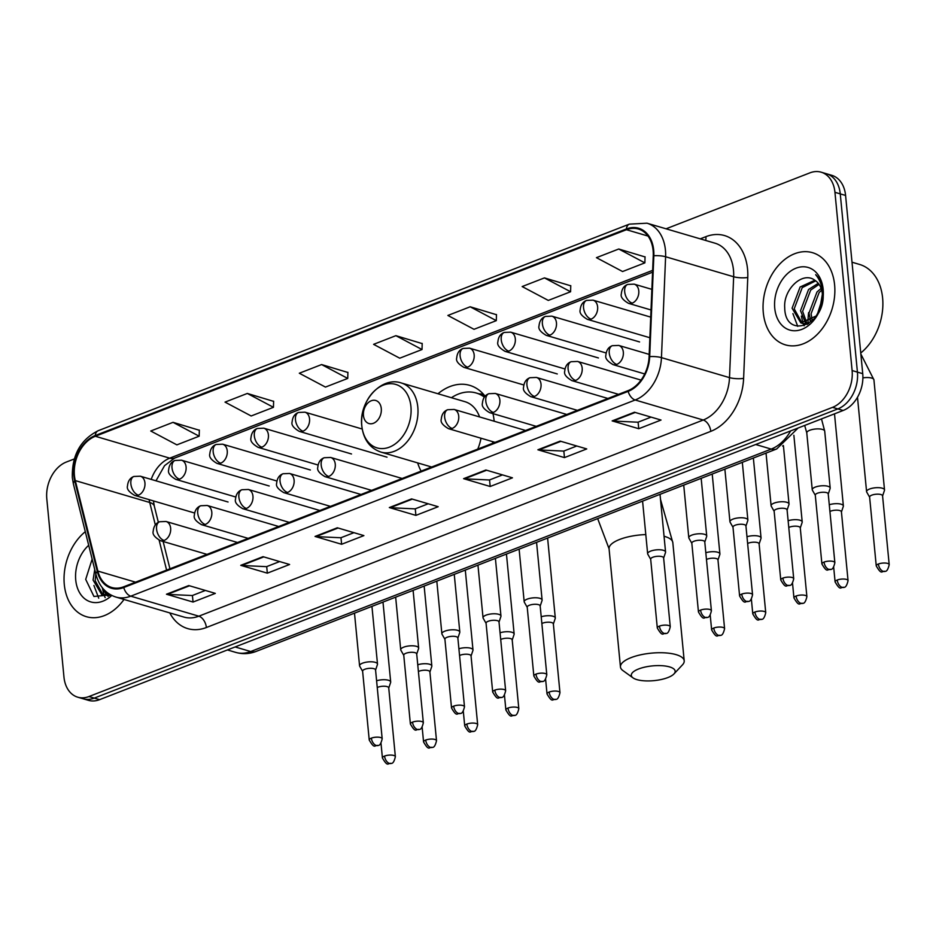 <?xml version="1.0" encoding="UTF-8"?>
<svg xmlns="http://www.w3.org/2000/svg" width="936" height="936" viewBox="0 0 936 936"><rect width="100%" height="100%" fill="white"/><g stroke="black" fill="none" stroke-linecap="round" stroke-linejoin="round"><path stroke-width="1.4" d="M417.655 462.887A53.048 38.282 -73.6 0 0 421.095 471.124M492.476 443.36A53.048 38.282 -73.6 0 0 492.851 441.698M494.161 421.223A53.048 38.282 -73.6 0 0 494.138 420.943A53.048 38.282 -73.6 0 0 492.968 413.63M485.105 396.232A53.048 38.282 -73.6 0 0 469.732 385.363A53.048 38.282 -73.6 0 0 437.978 393.763M74.283 458.956L66.374 462.021A30.022 21.668 -73.6 0 0 46.8 498.829L63.964 677.067A30.022 21.668 -73.6 0 0 77.782 697.203L88.405 700.327A30.022 21.668 -73.6 0 0 99.59 699.66L843.16 410.483A30.022 21.668 -73.6 0 0 862.735 373.675L845.582 195.448A30.022 21.668 -73.6 0 0 831.765 175.313L826.441 173.745A30.022 21.668 -73.6 0 1 840.259 193.881A30.022 21.668 -73.6 0 0 826.441 173.745L821.129 172.177A30.022 21.668 -73.6 0 0 809.944 172.844L666.058 228.805M83.093 698.759A30.022 21.668 -73.6 0 0 94.267 698.104L837.849 408.915A30.022 21.668 -73.6 0 0 857.423 372.107L840.259 193.881L857.423 372.107A30.022 21.668 -73.6 0 1 837.849 408.915L94.267 698.104A30.022 21.668 -73.6 0 1 83.093 698.759M64.291 584.485A48.04 34.667 -73.6 0 0 86.393 616.695A48.04 34.667 -73.6 0 0 124.02 599.449A48.04 34.667 -73.6 0 1 86.393 616.695A48.04 34.667 -73.6 0 1 64.291 584.485A48.04 34.667 -73.6 0 1 85.293 531.683A48.04 34.667 -73.6 0 0 64.291 584.485M763.296 312.636A48.04 34.667 -73.6 0 0 785.398 344.857A48.04 34.667 -73.6 0 0 834.608 284.895A48.04 34.667 -73.6 0 0 812.506 252.685A48.04 34.667 -73.6 0 0 763.296 312.636A48.04 34.667 -73.6 0 0 785.398 344.857A48.04 34.667 -73.6 0 0 834.608 284.895A48.04 34.667 -73.6 0 0 812.506 252.685A48.04 34.667 -73.6 0 0 763.296 312.636M74.435 475.535A32.023 23.119 106.4 0 1 95.32 436.27L626.441 229.718A32.023 23.119 106.4 0 1 638.364 229.004A32.023 23.119 106.4 0 1 653.246 255.844L649.093 356.721A32.023 23.119 106.4 0 1 628.079 390.628L123.669 586.79A32.023 23.119 106.4 0 1 111.747 587.492A32.023 23.119 106.4 0 1 97.871 571.089L75.301 480.601A32.023 23.119 106.4 0 1 74.435 475.535M73.839 475.757A32.83 23.692 -73.6 0 0 74.728 480.964L97.297 571.451A32.83 23.692 -73.6 0 0 123.739 587.539L628.15 391.377A32.83 23.692 -73.6 0 0 649.689 356.616L653.843 255.739A32.83 23.692 -73.6 0 0 626.371 228.957L95.25 435.521A32.83 23.692 -73.6 0 0 73.839 475.757M645.044 256.932L618.731 249.011L596.443 257.669L622.58 271.534L644.869 262.864L645.044 256.745M570.761 285.819L544.448 277.898L522.159 286.556L548.297 300.421L570.586 291.751L570.761 285.632M496.478 314.707L470.164 306.786L447.876 315.455L474.014 329.308L496.302 320.639L496.478 314.519M199.345 430.267L173.031 422.335L150.743 431.005L176.881 444.869L199.169 436.199L199.345 430.08M273.628 401.368L247.315 393.448L225.026 402.117L251.164 415.982L273.452 407.312L273.628 401.193M347.911 372.481L321.598 364.56L299.309 373.23L325.447 387.083L347.736 378.425L347.911 372.306M422.195 343.594L395.881 335.673L373.593 344.343L399.73 358.195L422.019 349.526L422.195 343.407M77.782 697.203A30.022 21.668 -73.6 0 0 88.955 696.536L832.525 407.359A30.022 21.668 -73.6 0 0 852.111 370.551L834.947 192.313A30.022 21.668 -73.6 0 0 821.129 172.177M560.161 441.113L586.743 448.929L564.455 457.599L537.884 449.783L560.161 441.113M634.444 412.226L661.027 420.042L638.738 428.711L612.156 420.896L634.444 412.226M337.311 527.787L363.893 535.603L341.617 544.272L315.034 536.445L337.311 527.787M263.028 556.674L289.61 564.49L267.333 573.16L240.751 565.344L263.028 556.674M188.744 585.562L215.327 593.377L193.05 602.047L166.468 594.231L188.744 585.562M485.878 470.001L512.46 477.828L490.183 486.486L463.601 478.67L485.878 470.001M411.594 498.9L438.177 506.715L415.9 515.373L389.317 507.558L411.594 498.9M415.9 515.373L415.268 508.821M428.22 503.779L415.139 508.868L390.23 507.721A8.003 4.844 -111.3 0 1 389.317 507.558M490.183 486.486L489.551 479.934M502.503 474.891L489.423 479.981L464.502 478.834A8.003 4.844 -111.3 0 1 463.601 478.67M193.05 602.047L192.418 595.495M205.37 590.452L192.289 595.542L167.38 594.383A8.003 4.844 -111.3 0 1 166.468 594.231M267.333 573.16L266.701 566.596M279.653 561.565L266.573 566.654L241.663 565.496A8.003 4.844 -111.3 0 1 240.751 565.344M341.617 544.272L340.985 537.709M353.937 532.678L340.856 537.755L315.947 536.609A8.003 4.844 -111.3 0 1 315.034 536.445M638.738 428.711L638.118 422.159M651.07 417.117L637.989 422.206L613.068 421.048A8.003 4.844 -111.3 0 1 612.156 420.896M564.455 457.599L563.835 451.047M576.787 446.004L563.706 451.094L538.785 449.935A8.003 4.844 -111.3 0 1 537.884 449.783M395.881 335.673L422.019 349.526M321.598 364.56L347.736 378.425M247.315 393.448L273.452 407.312M173.031 422.335L199.169 436.199M470.164 306.786L496.302 320.639M544.448 277.898L570.586 291.751M618.731 249.011L644.869 262.864M108.283 596.337L107.488 595.822M106.564 595.085L102.281 587.679M107.78 594.828L105.335 591.014M109.547 594.22L101.837 594.746L93.085 580.063L94.735 569.544M109.734 595.495L102.059 594.805M103.135 595.062L95.191 580.683L95.811 573.838M88.686 545.29A32.631 23.552 -73.6 0 0 75.734 580.027A32.631 23.552 -73.6 0 0 111.747 595.448M92.137 559.131L85.703 579.372L93.939 596.466L110.659 594.875M98.725 598.186L93.916 585.48M105.171 597.636L104.142 595.425M104.048 595.179L102.352 587.96M667.848 677.57A22.019 7.406 174.5 0 0 673.955 673.932A22.019 7.406 174.5 0 0 665.379 666.034A22.019 7.406 174.5 0 0 638.609 668.971A22.019 7.406 174.5 0 0 633.017 677.875A22.019 7.406 174.5 0 0 667.848 677.57M633.017 677.875L622.931 670.585A32.023 10.776 -5.5 0 1 620.451 666.958A32.023 10.776 -5.5 0 1 631.063 657.634A32.023 10.776 -5.5 0 1 664.876 652.86A32.023 10.776 -5.5 0 1 684.204 660.816A32.023 10.776 -5.5 0 1 682.473 664.852L673.955 673.932M381.28 408.552A12.004 8.67 -73.6 0 0 371.276 400.76A12.004 8.67 -73.6 0 0 363.449 415.49A12.004 8.67 -73.6 0 0 373.452 423.283A12.004 8.67 -73.6 0 0 381.28 408.552M479.571 416.93A36.024 26.009 -73.6 0 0 464.935 401.684L401.228 382.953C381.116 375.991 358.582 401.743 361.787 425.997C363.472 439.522 369.849 448.215 380.905 452.088A36.024 26.009 -73.6 0 0 417.807 407.125A36.024 26.009 -73.6 0 0 401.228 382.953M484.357 397.156A47.537 34.316 -73.6 0 0 476.155 392.991A47.537 34.316 -73.6 0 0 451.433 397.718M484.883 396.478A47.537 34.316 -73.6 0 0 478.811 393.775L476.155 392.991M477.746 449.093A36.024 26.009 -73.6 0 0 480.975 438.212M388.756 688.018L390.628 682.449A9.009 3.03 174.5 0 0 390.686 681.993A9.009 3.03 174.5 0 0 388.405 680.25A9.009 3.03 174.5 0 0 376.6 680.788M388.697 688.194A6.505 2.188 174.5 0 0 388.732 687.855A6.505 2.188 174.5 0 0 387.094 686.603A6.505 2.188 174.5 0 0 377.945 687.211A6.505 2.188 174.5 0 0 377.243 687.515M429.905 672.013L431.777 666.444A9.009 3.03 174.5 0 0 431.835 665.987A9.009 3.03 174.5 0 0 429.554 664.244A9.009 3.03 174.5 0 0 417.748 664.782M429.846 672.188A6.505 2.188 174.5 0 0 429.893 671.849A6.505 2.188 174.5 0 0 428.243 670.597A6.505 2.188 174.5 0 0 419.094 671.206A6.505 2.188 174.5 0 0 418.404 671.51M471.054 656.007L472.937 650.438A9.009 3.03 174.5 0 0 472.996 649.982A9.009 3.03 174.5 0 0 470.714 648.238A9.009 3.03 174.5 0 0 458.909 648.777M470.995 656.183A6.505 2.188 174.5 0 0 471.042 655.843A6.505 2.188 174.5 0 0 469.392 654.592A6.505 2.188 174.5 0 0 460.243 655.2A6.505 2.188 174.5 0 0 459.553 655.504M512.214 640.002L514.086 634.433A9.009 3.03 174.5 0 0 514.145 633.976A9.009 3.03 174.5 0 0 511.863 632.245A9.009 3.03 174.5 0 0 500.058 632.771M512.156 640.177A6.505 2.188 174.5 0 0 512.191 639.85A6.505 2.188 174.5 0 0 510.553 638.586A6.505 2.188 174.5 0 0 501.404 639.194A6.505 2.188 174.5 0 0 500.701 639.499M553.363 624.008L555.235 618.427A9.009 3.03 174.5 0 0 555.294 617.971A9.009 3.03 174.5 0 0 553.012 616.239A9.009 3.03 174.5 0 0 541.207 616.777M553.305 624.172A6.505 2.188 174.5 0 0 553.351 623.844A6.505 2.188 174.5 0 0 551.702 622.58A6.505 2.188 174.5 0 0 542.552 623.189A6.505 2.188 174.5 0 0 541.862 623.493M717.97 559.985L719.854 554.416A9.009 3.03 174.5 0 0 719.913 553.948A9.009 3.03 174.5 0 0 717.631 552.217A9.009 3.03 174.5 0 0 705.826 552.755M717.924 560.149A6.505 2.188 174.5 0 0 717.959 559.822A6.505 2.188 174.5 0 0 716.309 558.57A6.505 2.188 174.5 0 0 707.16 559.178A6.505 2.188 174.5 0 0 706.469 559.482M759.131 543.98L761.003 538.411A9.009 3.03 174.5 0 0 761.062 537.954A9.009 3.03 174.5 0 0 758.78 536.211A9.009 3.03 174.5 0 0 746.975 536.749M759.073 544.144A6.505 2.188 174.5 0 0 759.108 543.816A6.505 2.188 174.5 0 0 757.47 542.564A6.505 2.188 174.5 0 0 748.32 543.173A6.505 2.188 174.5 0 0 747.618 543.477M800.28 527.974L802.152 522.405A9.009 3.03 174.5 0 0 802.21 521.949A9.009 3.03 174.5 0 0 799.929 520.205A9.009 3.03 174.5 0 0 788.124 520.744M800.221 528.138A6.505 2.188 174.5 0 0 800.268 527.81A6.505 2.188 174.5 0 0 798.619 526.558A6.505 2.188 174.5 0 0 789.469 527.167A6.505 2.188 174.5 0 0 788.779 527.471M841.429 511.969L843.313 506.399A9.009 3.03 174.5 0 0 843.371 505.943A9.009 3.03 174.5 0 0 841.09 504.2A9.009 3.03 174.5 0 0 829.284 504.738M841.382 512.144A6.505 2.188 174.5 0 0 841.417 511.805A6.505 2.188 174.5 0 0 839.767 510.553A6.505 2.188 174.5 0 0 830.618 511.161A6.505 2.188 174.5 0 0 829.928 511.465M882.589 495.963L884.462 490.394A9.009 3.03 174.5 0 0 884.52 489.937A9.009 3.03 174.5 0 0 882.238 488.194A9.009 3.03 174.5 0 0 869.567 489.037A9.009 3.03 174.5 0 0 866.584 491.657A9.009 3.03 174.5 0 0 866.736 492.102L869.638 497.215M882.531 496.138A6.505 2.188 174.5 0 0 882.566 495.799A6.505 2.188 174.5 0 0 880.928 494.547A6.505 2.188 174.5 0 0 871.779 495.156A6.505 2.188 174.5 0 0 869.614 497.051L876.248 565.906C881.958 575.745 881.572 570.586 885.082 571.346A6.505 3.931 68.7 0 1 883.315 571.381A6.505 3.931 -111.3 0 1 878.401 564.01A6.505 2.188 174.5 0 0 876.248 565.906M375.57 670.094L377.442 664.525A9.009 3.03 174.5 0 0 377.5 664.057A9.009 3.03 174.5 0 0 375.219 662.325A9.009 3.03 174.5 0 0 365.204 662.384A9.009 3.03 174.5 0 0 359.564 665.788A9.009 3.03 174.5 0 0 359.716 666.221L362.618 671.334M375.511 670.258A6.505 2.188 174.5 0 0 375.558 669.93A6.505 2.188 174.5 0 0 373.909 668.678A6.505 2.188 174.5 0 0 364.759 669.287A6.505 2.188 174.5 0 0 362.606 671.17L369.229 740.025C374.938 749.865 374.552 744.717 378.062 745.465A6.505 3.931 68.7 0 1 376.295 745.501A6.505 3.931 -111.3 0 1 371.393 738.13A6.505 2.188 174.5 0 0 369.229 740.025M416.719 654.088L418.603 648.519A9.009 3.03 174.5 0 0 418.649 648.051A9.009 3.03 174.5 0 0 416.38 646.32A9.009 3.03 174.5 0 0 406.353 646.378A9.009 3.03 174.5 0 0 400.725 649.783A9.009 3.03 174.5 0 0 400.865 650.227L403.767 655.329M416.66 654.252A6.505 2.188 174.5 0 0 416.707 653.925A6.505 2.188 174.5 0 0 415.057 652.673A6.505 2.188 174.5 0 0 405.908 653.281A6.505 2.188 174.5 0 0 403.755 655.165L410.389 724.019C416.099 733.871 415.701 728.711 419.223 729.46A6.505 3.931 68.7 0 1 417.444 729.495A6.505 3.931 -111.3 0 1 412.542 722.136A6.505 2.188 174.5 0 0 410.389 724.019M457.88 638.083L459.751 632.514A9.009 3.03 174.5 0 0 459.81 632.046A9.009 3.03 174.5 0 0 457.529 630.314A9.009 3.03 174.5 0 0 447.502 630.373A9.009 3.03 174.5 0 0 441.874 633.777A9.009 3.03 174.5 0 0 442.014 634.222L444.928 639.335M457.821 638.247A6.505 2.188 174.5 0 0 457.856 637.919A6.505 2.188 174.5 0 0 456.206 636.667A6.505 2.188 174.5 0 0 447.069 637.276A6.505 2.188 174.5 0 0 444.904 639.171L451.538 708.014C457.248 717.865 456.85 712.705 460.372 713.454A6.505 3.931 68.7 0 1 458.605 713.489A6.505 3.931 -111.3 0 1 453.691 706.13A6.505 2.188 174.5 0 0 451.538 708.014M499.028 622.077L500.9 616.508A9.009 3.03 174.5 0 0 500.959 616.052A9.009 3.03 174.5 0 0 498.677 614.308A9.009 3.03 174.5 0 0 488.662 614.367A9.009 3.03 174.5 0 0 483.034 617.772A9.009 3.03 174.5 0 0 483.175 618.216L486.076 623.329M498.97 622.241A6.505 2.188 174.5 0 0 499.017 621.913A6.505 2.188 174.5 0 0 497.367 620.662A6.505 2.188 174.5 0 0 488.218 621.27A6.505 2.188 174.5 0 0 486.065 623.165L492.687 692.02C498.397 701.86 498.01 696.7 501.52 697.449A6.505 3.931 68.7 0 1 499.754 697.484A6.505 3.931 -111.3 0 1 494.851 690.125A6.505 2.188 174.5 0 0 492.687 692.02M540.177 606.072L542.061 600.502A9.009 3.03 174.5 0 0 542.108 600.046A9.009 3.03 174.5 0 0 539.838 598.303A9.009 3.03 174.5 0 0 529.811 598.361A9.009 3.03 174.5 0 0 524.183 601.766A9.009 3.03 174.5 0 0 524.324 602.211L527.225 607.324M540.119 606.247A6.505 2.188 174.5 0 0 540.166 605.908A6.505 2.188 174.5 0 0 538.516 604.656A6.505 2.188 174.5 0 0 529.366 605.264A6.505 2.188 174.5 0 0 527.214 607.16L533.848 676.014C539.557 685.854 539.159 680.694 542.681 681.455A6.505 3.931 68.7 0 1 540.903 681.478A6.505 3.931 -111.3 0 1 536 674.119A6.505 2.188 174.5 0 0 533.848 676.014M663.636 558.055L665.519 552.486A9.009 3.03 174.5 0 0 665.566 552.029A9.009 3.03 174.5 0 0 663.296 550.286A9.009 3.03 174.5 0 0 653.269 550.345A9.009 3.03 174.5 0 0 647.642 553.749A9.009 3.03 174.5 0 0 647.782 554.194L650.684 559.307M663.577 558.23A6.505 2.188 174.5 0 0 663.624 557.891A6.505 2.188 174.5 0 0 661.974 556.639A6.505 2.188 174.5 0 0 652.825 557.248A6.505 2.188 174.5 0 0 650.672 559.143L657.306 627.997C663.016 637.837 662.618 632.678 666.139 633.438A6.505 3.931 68.7 0 1 664.361 633.473A6.505 3.931 -111.3 0 1 659.459 626.102A6.505 2.188 174.5 0 0 657.306 627.997M704.796 542.049L706.668 536.48A9.009 3.03 174.5 0 0 706.727 536.024A9.009 3.03 174.5 0 0 704.445 534.292A9.009 3.03 174.5 0 0 694.418 534.351A9.009 3.03 174.5 0 0 688.791 537.755A9.009 3.03 174.5 0 0 688.931 538.188L691.844 543.301M704.738 542.225A6.505 2.188 174.5 0 0 704.773 541.897A6.505 2.188 174.5 0 0 703.123 540.634A6.505 2.188 174.5 0 0 693.985 541.242A6.505 2.188 174.5 0 0 691.821 543.137L698.455 611.992C704.164 621.832 703.767 616.672 707.288 617.432A6.505 3.931 68.7 0 1 705.522 617.467A6.505 3.931 -111.3 0 1 700.608 610.096A6.505 2.188 174.5 0 0 698.455 611.992M745.945 526.055L747.817 520.475A9.009 3.03 174.5 0 0 747.876 520.018A9.009 3.03 174.5 0 0 745.594 518.287A9.009 3.03 174.5 0 0 735.579 518.345A9.009 3.03 174.5 0 0 729.951 521.75A9.009 3.03 174.5 0 0 730.092 522.183L732.993 527.296M745.887 526.219A6.505 2.188 174.5 0 0 745.933 525.892A6.505 2.188 174.5 0 0 744.284 524.628A6.505 2.188 174.5 0 0 735.134 525.236A6.505 2.188 174.5 0 0 732.982 527.132L739.604 595.986C745.313 605.826 744.927 600.666 748.437 601.427A6.505 3.931 68.7 0 1 746.671 601.462A6.505 3.931 -111.3 0 1 741.768 594.091A6.505 2.188 174.5 0 0 739.604 595.986M787.094 510.05L788.978 504.469A9.009 3.03 174.5 0 0 789.025 504.013A9.009 3.03 174.5 0 0 786.755 502.281A9.009 3.03 174.5 0 0 776.728 502.339A9.009 3.03 174.5 0 0 771.1 505.744A9.009 3.03 174.5 0 0 771.241 506.177L774.142 511.29M787.036 510.214A6.505 2.188 174.5 0 0 787.082 509.886A6.505 2.188 174.5 0 0 785.433 508.622A6.505 2.188 174.5 0 0 776.283 509.231A6.505 2.188 174.5 0 0 774.13 511.126L780.764 579.981C786.474 589.82 786.076 584.661 789.598 585.421A6.505 3.931 68.7 0 1 787.819 585.456A6.505 3.931 -111.3 0 1 782.917 578.085A6.505 2.188 174.5 0 0 780.764 579.981M828.255 494.044L830.127 488.463A9.009 3.03 174.5 0 0 830.185 488.007A9.009 3.03 174.5 0 0 827.904 486.275A9.009 3.03 174.5 0 0 817.877 486.334A9.009 3.03 174.5 0 0 812.249 489.739A9.009 3.03 174.5 0 0 812.389 490.171L815.303 495.284M828.196 494.208A6.505 2.188 174.5 0 0 828.231 493.88A6.505 2.188 174.5 0 0 826.593 492.628A6.505 2.188 174.5 0 0 817.444 493.225A6.505 2.188 174.5 0 0 815.279 495.121L821.913 563.975C827.623 573.815 827.225 568.655 830.747 569.416A6.505 3.931 68.7 0 1 828.98 569.451A6.505 3.931 -111.3 0 1 824.066 562.08A6.505 2.188 174.5 0 0 821.913 563.975M860.746 353.001A50.041 36.118 -73.6 0 0 882.613 297.999A50.041 36.118 -73.6 0 0 859.587 264.443L852.006 262.209M808.634 312.565A50.041 36.118 -73.6 0 0 808.072 322.569M810.751 321.2L808.961 313.174L816.999 291.962L821.106 288.417M812.202 320.17L811.079 313.794L819.105 292.582L821.668 290.183M807.288 324.488L806.493 323.985M805.568 323.248L800.526 310.693L808.564 289.481L818.263 283.315M806.785 322.99L802.632 311.314L810.67 290.101L819.047 284.357M819.772 309.336A22.616 16.321 -73.6 0 0 822.393 294.196A22.616 16.321 -73.6 0 0 815.057 280.426C802.772 270.598 783.35 289.353 784.707 307.523C785.023 340.704 826.266 324.967 823.048 292.465L822.931 290.862C822.194 283.936 819.772 278.542 815.665 274.681C819.725 279.525 822.054 285.48 822.65 292.558L819.772 309.336L816.227 315.947L800.842 322.897L792.09 308.213L800.116 287.001L814.823 280.262M808.739 323.645L803.17 323.587L804.164 325.798M802.14 323.212L794.196 308.833L802.222 287.621L815.701 280.87M817.385 314.227L822.475 298.233M774.739 308.19A32.631 23.552 -73.6 0 0 801.895 329.343A32.631 23.552 -73.6 0 0 823.165 289.353A32.631 23.552 -73.6 0 0 796.01 268.187A32.631 23.552 -73.6 0 0 774.739 308.19M797.729 326.336L792.921 313.63M803.041 323.329L801.356 316.111M810.237 321.516L809.792 318.603M99.59 699.66L88.955 696.536M845.582 195.448L834.947 192.313M862.735 373.675L852.111 370.551M843.16 410.483L832.525 407.359M798.139 427.998L776.669 448.976L256.136 651.421C249.397 654.007 242.611 654.334 235.778 652.404A40.037 28.899 -73.6 0 0 250.684 651.526L235.135 646.952M256.136 651.421A20.019 12.109 -111.3 0 1 250.684 651.526L771.217 449.081L755.668 444.506M776.669 448.976A20.019 12.109 -111.3 0 1 771.217 449.081A40.037 28.899 -73.6 0 0 790.627 430.911M95.32 436.27L169.744 458.16A32.023 23.119 -73.6 0 0 151.199 479.396M700.257 238.855L705.896 236.668A10.004 6.049 -111.3 0 1 705.65 240.447M705.896 236.668A50.041 36.118 106.4 0 1 747.548 269.123A50.041 36.118 106.4 0 1 747.77 277.489L743.617 378.366A50.041 36.118 106.4 0 1 710.775 431.356L206.376 627.518A50.041 36.118 106.4 0 1 169.779 612.904M653.843 255.739A10.004 2.27 2.4 0 1 665.601 256.745L733.648 276.752A40.037 28.899 -73.6 0 0 733.473 270.059A40.037 28.899 -73.6 0 0 715.057 243.208L647.01 223.201A40.037 28.899 106.4 0 1 665.601 256.745L661.459 357.622A40.037 28.899 106.4 0 1 635.181 400L130.771 596.173A10.004 6.049 -111.3 0 1 123.739 587.539M626.371 228.957A10.004 6.049 -111.3 0 1 629.378 224.137L98.245 430.689C80.379 439.745 71.744 455.434 72.341 477.793L73.406 484.006A10.004 4.364 -14 0 1 74.728 480.964M628.15 391.377A10.004 6.049 68.7 0 0 635.181 400L703.228 420.018A40.037 28.899 -73.6 0 0 729.507 377.629L733.648 276.752A10.004 2.27 -177.6 0 0 747.77 277.489M649.689 356.616A10.004 2.27 2.4 0 1 661.459 357.622L729.507 377.629A10.004 2.27 -177.6 0 0 743.617 378.366M73.406 484.006L95.975 574.493A10.004 4.364 -14 0 1 97.297 571.451M206.376 627.518A10.004 6.049 -111.3 0 0 198.83 616.18L130.771 596.173A40.037 28.899 106.4 0 1 115.865 597.051L183.912 617.07A40.037 28.899 -73.6 0 0 198.83 616.18L703.228 420.018A10.004 6.049 -111.3 0 1 710.775 431.356M98.245 430.689A10.004 6.049 68.7 0 0 95.25 435.521M626.441 229.718L648.016 236.059M652.649 270.352L169.744 458.16A18.018 10.893 -111.3 0 0 174.646 458.067L164.56 465.648L155.996 480.8M149.152 499.66A32.023 23.119 -73.6 0 0 149.737 502.492L155.329 524.92M75.301 480.601L149.737 502.492A18.018 7.862 166 0 1 154.323 506.189L158.348 522.335M97.871 571.089L135.556 582.169M159.143 540.224L166.596 570.094M412.343 499.11L390.23 507.721M338.06 528.009L315.947 536.609M263.776 556.897L241.663 565.496M189.493 585.784L167.38 594.383M486.626 470.223L464.502 478.834M560.91 441.336L538.785 449.935M635.193 412.448L613.068 421.048M645.793 534.585A32.023 10.776 174.5 0 0 619.679 539.44A32.023 10.776 174.5 0 0 609.067 548.765L597.659 518.591M660.512 499.438L672.82 542.623A32.023 10.776 174.5 0 0 664.057 536.258M410.927 406.587A33.099 23.891 -73.6 0 0 383.386 385.117A33.099 23.891 -73.6 0 0 361.799 425.693A33.099 23.891 -73.6 0 0 389.353 447.162A33.099 23.891 -73.6 0 0 410.927 406.587M483.959 394.828A47.982 34.632 -73.6 0 0 479.021 393.834L483.385 394.161M194.583 513.01L134.69 495.401C128.934 492.043 126.547 488.885 127.507 485.936C127.951 481.057 130.069 477.91 133.883 476.471A10.004 6.049 68.7 0 0 130.864 483.842A10.004 6.049 -111.3 0 0 138.411 495.179A10.004 7.219 -73.6 0 0 144.94 482.917A10.004 7.219 -73.6 0 0 140.33 476.202L228.056 502M134.69 495.401A10.004 7.219 -73.6 0 0 138.411 495.179M384.567 756.066A6.505 2.188 174.5 0 0 382.414 757.961C388.124 767.801 387.726 762.641 391.248 763.402A6.505 3.931 68.7 0 1 389.481 763.437A6.505 3.931 -111.3 0 1 384.567 756.066A6.505 2.188 174.5 0 1 391.435 755.095A6.505 2.188 174.5 0 1 395.366 756.709L388.732 687.855M235.732 497.004L175.839 479.396C170.095 476.038 167.696 472.879 168.655 469.93C169.1 465.052 171.229 461.904 175.032 460.465A10.004 6.049 68.7 0 0 172.013 467.848A10.004 6.049 -111.3 0 0 179.572 479.173A10.004 7.219 -73.6 0 0 186.089 466.912A10.004 7.219 -73.6 0 0 181.49 460.196L269.205 485.995M175.839 479.396A10.004 7.219 -73.6 0 0 179.572 479.173M425.728 740.06A6.505 2.188 174.5 0 0 423.563 741.955C429.273 751.795 428.887 746.635 432.397 747.396A6.505 3.931 68.7 0 1 430.63 747.431A6.505 3.931 -111.3 0 1 425.728 740.06A6.505 2.188 174.5 0 1 432.596 739.089A6.505 2.188 174.5 0 1 436.515 740.704L429.893 671.849M276.88 481.01L216.988 463.39C211.244 460.032 208.845 456.873 209.804 453.937C210.249 449.058 212.378 445.899 216.193 444.46A10.004 6.049 68.7 0 0 213.174 451.842A10.004 6.049 -111.3 0 0 220.72 463.168A10.004 7.219 -73.6 0 0 227.249 450.906A10.004 7.219 -73.6 0 0 222.639 444.19L310.366 469.989M216.988 463.39A10.004 7.219 -73.6 0 0 220.72 463.168M466.877 724.054A6.505 2.188 174.5 0 0 464.724 725.95C470.434 735.79 470.036 730.63 473.557 731.39A6.505 3.931 68.7 0 1 471.779 731.425A6.505 3.931 -111.3 0 1 466.877 724.054A6.505 2.188 174.5 0 1 473.745 723.083A6.505 2.188 174.5 0 1 477.676 724.698L471.042 655.843M318.041 465.005L258.149 447.385C252.392 444.027 250.006 440.868 250.965 437.931C251.41 433.052 253.527 429.893 257.341 428.466A10.004 6.049 68.7 0 0 254.323 435.837A10.004 6.049 -111.3 0 0 261.869 447.174A10.004 7.219 -73.6 0 0 268.398 434.901A10.004 7.219 -73.6 0 0 263.788 428.185L351.515 453.983M258.149 447.385A10.004 7.219 -73.6 0 0 261.869 447.174M508.026 708.049A6.505 2.188 174.5 0 0 505.873 709.944C511.582 719.784 511.185 714.624 514.706 715.385A6.505 3.931 68.7 0 1 512.94 715.42A6.505 3.931 -111.3 0 1 508.026 708.049A6.505 2.188 174.5 0 1 514.894 707.078A6.505 2.188 174.5 0 1 518.825 708.692L512.191 639.85M387.024 457.177L299.298 431.379C293.553 428.021 291.154 424.874 292.114 421.925C292.558 417.046 294.688 413.887 298.49 412.46A10.004 6.049 68.7 0 0 295.472 419.831A10.004 6.049 -111.3 0 0 303.03 431.168A10.004 7.219 -73.6 0 0 309.547 418.895A10.004 7.219 -73.6 0 0 304.949 412.179L362.197 429.016M299.298 431.379A10.004 7.219 -73.6 0 0 303.03 431.168M549.186 692.043A6.505 2.188 174.5 0 0 547.022 693.939C552.731 703.778 552.345 698.619 555.855 699.379A6.505 3.931 68.7 0 1 554.089 699.414A6.505 3.931 -111.3 0 1 549.186 692.043A6.505 2.188 174.5 0 1 556.054 691.072A6.505 2.188 174.5 0 1 559.974 692.687L553.351 623.844M523.797 384.977L463.905 367.368C458.16 363.999 455.762 360.851 456.721 357.903C457.166 353.024 459.295 349.865 463.109 348.438A10.004 6.049 68.7 0 0 460.091 355.809A10.004 6.049 -111.3 0 0 467.637 367.146A10.004 7.219 -73.6 0 0 474.166 354.873A10.004 7.219 -73.6 0 0 469.556 348.169L557.283 373.955M463.905 367.368A10.004 7.219 -73.6 0 0 467.637 367.146M713.794 628.033A6.505 2.188 174.5 0 0 711.641 629.916C717.35 639.768 716.953 634.608 720.474 635.357A6.505 3.931 68.7 0 1 718.696 635.392A6.505 3.931 -111.3 0 1 713.794 628.033A6.505 2.188 174.5 0 1 720.662 627.062A6.505 2.188 174.5 0 1 724.593 628.676L717.959 559.822M564.958 368.971L505.066 351.363C499.309 348.005 496.922 344.846 497.882 341.897C498.326 337.019 500.444 333.86 504.258 332.432A10.004 6.049 68.7 0 0 501.24 339.803A10.004 6.049 -111.3 0 0 508.786 351.14A10.004 7.219 -73.6 0 0 515.315 338.867A10.004 7.219 -73.6 0 0 510.705 332.163L598.432 357.95M505.066 351.363A10.004 7.219 -73.6 0 0 508.786 351.14M754.942 612.027A6.505 2.188 174.5 0 0 752.79 613.922C758.499 623.762 758.101 618.602 761.623 619.351A6.505 3.931 68.7 0 1 759.856 619.386A6.505 3.931 -111.3 0 1 754.942 612.027A6.505 2.188 174.5 0 1 761.81 611.056A6.505 2.188 174.5 0 1 765.742 612.67L759.108 543.816M606.107 352.966L546.215 335.357C540.47 331.999 538.071 328.84 539.031 325.892C539.475 321.013 541.605 317.866 545.407 316.426A10.004 6.049 68.7 0 0 542.389 323.797A10.004 6.049 -111.3 0 0 549.947 335.135A10.004 7.219 -73.6 0 0 556.464 322.861A10.004 7.219 -73.6 0 0 551.866 316.157L639.58 341.944M546.215 335.357A10.004 7.219 -73.6 0 0 549.947 335.135M796.103 596.021A6.505 2.188 174.5 0 0 793.939 597.917C799.648 607.756 799.262 602.597 802.772 603.346A6.505 3.931 68.7 0 1 801.005 603.381A6.505 3.931 -111.3 0 1 796.103 596.021A6.505 2.188 174.5 0 1 802.971 595.05A6.505 2.188 174.5 0 1 806.89 596.665L800.268 527.81M649.876 337.732L587.363 319.351C581.619 315.994 579.22 312.835 580.18 309.886C580.624 305.007 582.754 301.86 586.568 300.421A10.004 6.049 68.7 0 0 583.549 307.792A10.004 6.049 -111.3 0 0 591.096 319.129A10.004 7.219 -73.6 0 0 597.624 306.868A10.004 7.219 -73.6 0 0 593.014 300.152L650.719 317.117M587.363 319.351A10.004 7.219 -73.6 0 0 591.096 319.129M837.252 580.016A6.505 2.188 174.5 0 0 835.099 581.911C840.809 591.751 840.411 586.591 843.933 587.352A6.505 3.931 68.7 0 1 842.154 587.387A6.505 3.931 -111.3 0 1 837.252 580.016A6.505 2.188 174.5 0 1 844.12 579.045A6.505 2.188 174.5 0 1 848.051 580.659L841.417 511.805M651.023 309.968L628.524 303.346C622.768 299.988 620.381 296.829 621.34 293.881C621.785 289.002 623.902 285.854 627.717 284.415A10.004 6.049 68.7 0 0 624.698 291.798A10.004 6.049 -111.3 0 0 632.245 303.124A10.004 7.219 -73.6 0 0 638.773 290.862A10.004 7.219 -73.6 0 0 634.163 284.146L651.865 289.353M628.524 303.346A10.004 7.219 -73.6 0 0 632.245 303.124M884.52 489.937L873.92 379.805A9.009 3.03 174.5 0 0 862.898 377.887M882.566 495.799L889.2 564.654A6.505 2.188 174.5 0 0 885.269 563.039A6.505 2.188 174.5 0 0 878.401 564.01M206.996 554.381L160.395 540.68C154.651 537.322 152.252 534.163 153.211 531.215C153.656 526.336 155.774 523.189 159.588 521.75A10.004 6.049 68.7 0 0 156.569 529.121A10.004 6.049 -111.3 0 0 164.116 540.458A10.004 7.219 -73.6 0 0 170.644 528.196A10.004 7.219 -73.6 0 0 166.046 521.481L237.545 542.506M160.395 540.68A10.004 7.219 -73.6 0 0 164.116 540.458M375.558 669.93L382.18 738.785A6.505 2.188 174.5 0 0 378.261 737.17A6.505 2.188 174.5 0 0 371.393 738.13M371.943 606.376L372.025 607.218A9.009 3.03 174.5 0 0 371.674 606.481M248.145 538.375L201.544 524.675C195.799 521.317 193.401 518.158 194.36 515.21C194.805 510.331 196.934 507.183 200.749 505.744A10.004 6.049 68.7 0 0 197.73 513.127A10.004 6.049 -111.3 0 0 205.276 524.452A10.004 7.219 -73.6 0 0 211.793 512.191A10.004 7.219 -73.6 0 0 207.195 505.475L278.694 526.5M201.544 524.675A10.004 7.219 -73.6 0 0 205.276 524.452M416.707 653.925L423.341 722.779A6.505 2.188 174.5 0 0 419.41 721.165A6.505 2.188 174.5 0 0 412.542 722.136M413.092 590.382L413.185 591.213A9.009 3.03 174.5 0 0 412.823 590.476M289.306 522.382L242.705 508.669C236.948 505.311 234.562 502.152 235.521 499.216C235.954 494.337 238.083 491.178 241.897 489.739A10.004 6.049 68.7 0 0 238.879 497.121A10.004 6.049 -111.3 0 0 246.425 508.447A10.004 7.219 -73.6 0 0 252.954 496.185A10.004 7.219 -73.6 0 0 248.344 489.469L319.843 510.494M242.705 508.669A10.004 7.219 -73.6 0 0 246.425 508.447M457.856 637.919L464.49 706.774A6.505 2.188 174.5 0 0 460.559 705.159A6.505 2.188 174.5 0 0 453.691 706.13M454.241 574.376L454.334 575.207A9.009 3.03 174.5 0 0 453.972 574.482M330.455 506.376L283.854 492.664C278.109 489.306 275.71 486.147 276.67 483.21C277.114 478.331 279.232 475.172 283.046 473.745A10.004 6.049 68.7 0 0 280.028 481.116A10.004 6.049 -111.3 0 0 287.574 492.453A10.004 7.219 -73.6 0 0 294.103 480.18A10.004 7.219 -73.6 0 0 289.505 473.464L361.003 494.489M283.854 492.664A10.004 7.219 -73.6 0 0 287.574 492.453M499.017 621.913L505.639 690.768A6.505 2.188 174.5 0 0 501.719 689.153A6.505 2.188 174.5 0 0 494.851 690.125M495.401 558.371L495.483 559.201A9.009 3.03 174.5 0 0 495.132 558.476M371.604 490.37L325.003 476.658C319.258 473.3 316.859 470.153 317.819 467.204C318.263 462.325 320.393 459.166 324.207 457.739A10.004 6.049 68.7 0 0 321.188 465.11A10.004 6.049 -111.3 0 0 328.735 476.447A10.004 7.219 -73.6 0 0 335.263 464.174A10.004 7.219 -73.6 0 0 330.654 457.458L402.152 478.483M325.003 476.658A10.004 7.219 -73.6 0 0 328.735 476.447M540.166 605.908L546.799 674.762A6.505 2.188 174.5 0 0 542.868 673.148A6.505 2.188 174.5 0 0 536 674.119M536.55 542.365L536.644 543.196A9.009 3.03 174.5 0 0 536.281 542.47M495.062 442.354L448.461 428.653C442.716 425.283 440.318 422.136 441.277 419.188C441.722 414.309 443.851 411.15 447.665 409.722A10.004 6.049 68.7 0 0 444.647 417.093A10.004 6.049 -111.3 0 0 452.193 428.431A10.004 7.219 -73.6 0 0 458.722 416.157A10.004 7.219 -73.6 0 0 454.112 409.441L525.611 430.478M448.461 428.653A10.004 7.219 -73.6 0 0 452.193 428.431M663.624 557.891L670.258 626.746A6.505 2.188 174.5 0 0 666.327 625.131A6.505 2.188 174.5 0 0 659.459 626.102M660.009 494.348L660.102 495.179A9.009 3.03 174.5 0 0 659.74 494.454M536.223 426.348L489.622 412.647C483.865 409.289 481.478 406.13 482.438 403.182C482.871 398.303 485 395.144 488.814 393.717A10.004 6.049 68.7 0 0 485.796 401.088A10.004 6.049 -111.3 0 0 493.342 412.425A10.004 7.219 -73.6 0 0 499.871 400.152A10.004 7.219 -73.6 0 0 495.261 393.448L566.771 414.472M489.622 412.647A10.004 7.219 -73.6 0 0 493.342 412.425M704.773 541.897L711.407 610.74A6.505 2.188 174.5 0 0 707.476 609.125A6.505 2.188 174.5 0 0 700.608 610.096M701.158 478.343L701.251 479.173A9.009 3.03 174.5 0 0 700.888 478.448M577.372 410.342L530.77 396.642C525.026 393.284 522.627 390.125 523.587 387.176C524.031 382.297 526.161 379.15 529.963 377.711A10.004 6.049 68.7 0 0 526.945 385.082A10.004 6.049 -111.3 0 0 534.491 396.419A10.004 7.219 -73.6 0 0 541.02 384.146A10.004 7.219 -73.6 0 0 536.422 377.442L607.92 398.467M530.77 396.642A10.004 7.219 -73.6 0 0 534.491 396.419M745.933 525.892L752.556 594.734A6.505 2.188 174.5 0 0 748.636 593.12A6.505 2.188 174.5 0 0 741.768 594.091M742.318 462.337L742.4 463.168A9.009 3.03 174.5 0 0 742.049 462.442M618.52 394.337L571.919 380.636C566.175 377.278 563.776 374.119 564.736 371.171C565.18 366.292 567.31 363.145 571.124 361.705A10.004 6.049 68.7 0 0 568.105 369.076A10.004 6.049 -111.3 0 0 575.652 380.414A10.004 7.219 -73.6 0 0 582.18 368.14A10.004 7.219 -73.6 0 0 577.57 361.436L641.043 380.098M571.919 380.636A10.004 7.219 -73.6 0 0 575.652 380.414M787.082 509.886L793.716 578.74A6.505 2.188 174.5 0 0 789.785 577.126A6.505 2.188 174.5 0 0 782.917 578.085M783.362 445.501L783.561 447.174A9.009 3.03 174.5 0 0 782.613 445.981M644.728 373.944L613.08 364.63C607.324 361.273 604.937 358.114 605.896 355.165C606.329 350.286 608.458 347.139 612.273 345.7A10.004 6.049 68.7 0 0 609.254 353.071A10.004 6.049 -111.3 0 0 616.801 364.408A10.004 7.219 -73.6 0 0 623.329 352.147A10.004 7.219 -73.6 0 0 618.719 345.431L649.198 354.393M613.08 364.63A10.004 7.219 -73.6 0 0 616.801 364.408M821.492 418.918L824.71 431.168A9.009 3.03 174.5 0 0 822.428 429.425A9.009 3.03 174.5 0 0 809.359 430.431A9.009 3.03 174.5 0 0 806.773 432.888L812.249 489.739M828.231 493.88L834.865 562.735A6.505 2.188 174.5 0 0 830.934 561.12A6.505 2.188 174.5 0 0 824.066 562.08M235.778 652.404L227.425 649.947M95.975 574.493C99.122 586.193 105.756 593.716 115.865 597.051M647.01 223.201L629.378 224.137M163.133 541.488L169.942 568.795M154.323 506.189L153.434 500.912M652.567 272.2L174.646 458.067M672.82 542.623L684.204 660.816M431.66 467.017L380.905 452.088M609.067 548.765L620.451 666.958M382.988 602.082L390.686 681.993M133.883 476.471L140.33 476.202M382.414 757.961L380.999 743.196M395.366 756.709C394.29 761.342 392.921 763.577 391.248 763.402M424.148 586.076L431.835 665.987M175.032 460.465L181.49 460.196M423.563 741.955L422.148 727.19M436.515 740.704C435.439 745.348 434.07 747.572 432.397 747.396M465.297 570.071L472.996 649.982M216.193 444.46L222.639 444.19M464.724 725.95L463.297 711.184M477.676 724.698C476.588 729.343 475.219 731.566 473.557 731.39M506.446 554.065L514.145 633.976M257.341 428.466L263.788 428.185M505.873 709.944L504.457 695.179M518.825 708.692C517.748 713.337 516.38 715.56 514.706 715.385M547.607 538.06L555.294 617.971M298.49 412.46L304.949 412.179M547.022 693.939L545.606 679.173M559.974 692.687C558.897 697.332 557.528 699.555 555.855 699.379M712.214 474.049L719.913 553.948M463.109 348.438L469.556 348.169M711.641 629.916L710.213 615.163M724.593 628.676C723.516 633.309 722.136 635.544 720.474 635.357M753.363 458.043L761.062 537.954M504.258 332.432L510.705 332.163M752.79 613.922L751.374 599.157M765.742 612.67C764.665 617.304 763.296 619.538 761.623 619.351M793.868 435.287L802.21 521.949M545.407 316.426L551.866 316.157M793.939 597.917L792.523 583.151M806.89 596.665C805.814 601.298 804.445 603.533 802.772 603.346M834.502 413.852L843.371 505.943M586.568 300.421L593.014 300.152M835.099 581.911L833.672 567.146M848.051 580.659C846.975 585.293 845.594 587.527 843.933 587.352M873.92 379.805L860.839 354.007M627.717 284.415L634.163 284.146M857.493 397.25L866.584 491.657M889.2 564.654C888.124 569.287 886.755 571.522 885.082 571.346M354.498 613.162L359.564 665.788M372.025 607.218L377.5 664.057M382.18 738.785C381.104 743.418 379.735 745.641 378.062 745.465M159.588 521.75L166.046 521.481M395.659 597.156L400.725 649.783M413.185 591.213L418.649 648.051M423.341 722.779C422.253 727.412 420.884 729.647 419.223 729.46M200.749 505.744L207.195 505.475M436.808 581.151L441.874 633.777M454.334 575.207L459.81 632.046M464.49 706.774C463.414 711.407 462.033 713.642 460.372 713.454M241.897 489.739L248.344 489.469M477.957 565.145L483.034 617.772M495.483 559.201L500.959 616.052M505.639 690.768C504.562 695.401 503.194 697.636 501.52 697.449M283.046 473.745L289.505 473.464M519.117 549.139L524.183 601.766M536.644 543.196L542.108 600.046M546.799 674.762C545.711 679.396 544.342 681.63 542.681 681.455M324.207 457.739L330.654 457.458M642.576 501.134L647.642 553.749M660.102 495.179L665.566 552.029M670.258 626.746C669.17 631.39 667.801 633.613 666.139 633.438M447.665 409.722L454.112 409.441M683.725 485.129L688.791 537.755M701.251 479.173L706.727 536.024M711.407 610.74C710.33 615.385 708.95 617.608 707.288 617.432M488.814 393.717L495.261 393.448M724.873 469.123L729.951 521.75M742.4 463.168L747.876 520.018M752.556 594.734C751.479 599.379 750.11 601.602 748.437 601.427M529.963 377.711L536.422 377.442M766.034 453.118L771.1 505.744M783.561 447.174L789.025 504.013M793.716 578.74C792.628 583.374 791.259 585.597 789.598 585.421M571.124 361.705L577.57 361.436M804.679 425.447L806.773 432.888M824.71 431.168L830.185 488.007M834.865 562.735C833.789 567.368 832.408 569.591 830.747 569.416M612.273 345.7L618.719 345.431M803.182 323.587L801.064 322.967"/></g></svg>

